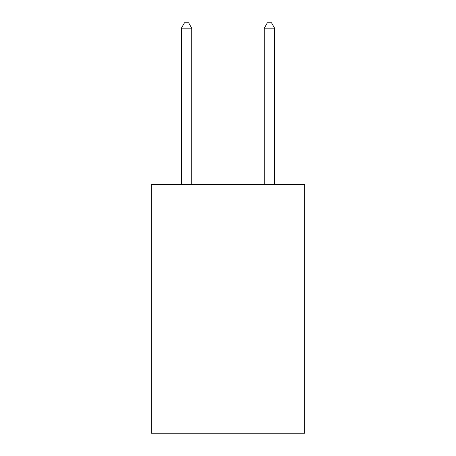 <?xml version="1.0" encoding="UTF-8"?>
<svg xmlns="http://www.w3.org/2000/svg" width="456" height="456" viewBox="0 0 456 456"><rect width="100%" height="100%" fill="white"/><g stroke="black" fill="none" stroke-linecap="round" stroke-linejoin="round"><path stroke-width="0.68" d="M304.676 184.52L304.676 433.2L151.324 433.2L151.324 184.52L304.676 184.52M191.737 184.52L191.737 28.186L181.374 28.186L181.374 184.52M181.374 28.186L184.48 22.8L188.624 22.8L191.737 28.186M274.626 184.52L274.626 28.186L264.263 28.186L264.263 184.52M264.263 28.186L267.376 22.8L271.519 22.8L274.626 28.186"/></g></svg>
